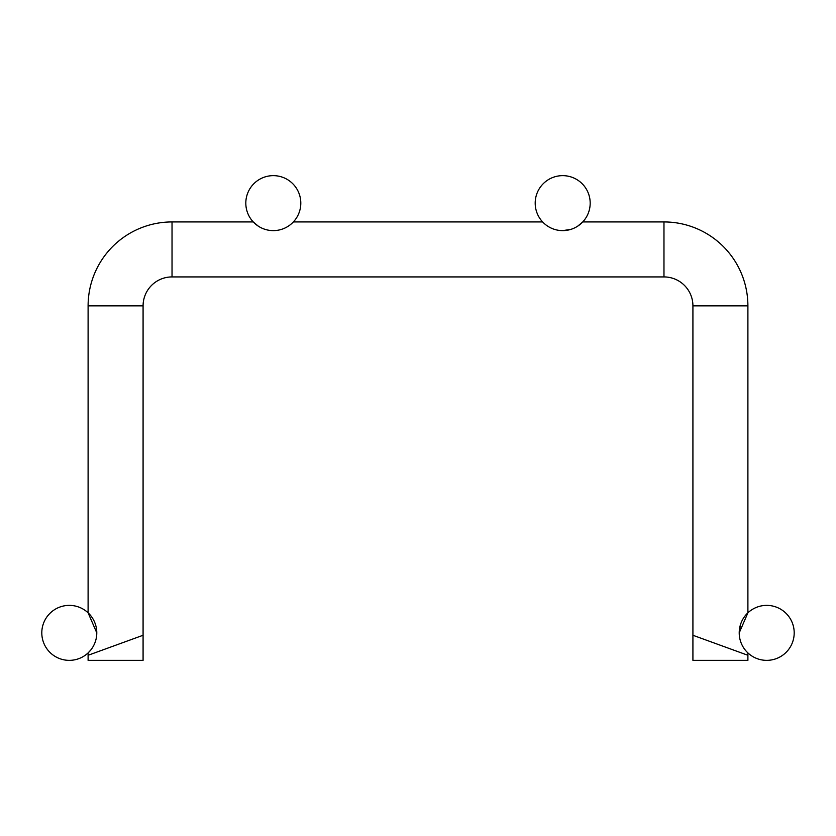 <?xml version="1.0" encoding="UTF-8"?>
<svg xmlns="http://www.w3.org/2000/svg" width="836" height="836" viewBox="0 0 836 836"><rect width="100%" height="100%" fill="white"/><g stroke="black" fill="none" stroke-linecap="round" stroke-linejoin="round"><path stroke-width="1.25" d="M89.347 651.672L90.737 650.063L88.104 652.916L90.737 650.063L88.104 652.916L89.347 651.672L88.104 652.916L88.104 655.278L143.081 635.266L143.081 305.861A28.936 28.936 0 0 1 172.028 276.925L663.972 276.925A28.936 28.936 0 0 1 692.919 305.861L747.896 305.861A83.924 83.924 0 0 0 663.972 221.937L582.744 221.937L581.95 222.752M172.028 276.925L172.028 221.937A83.924 83.924 0 0 0 88.104 305.861L88.104 612.819L89.337 614.052M88.104 655.278L88.104 660.356L143.081 660.356L143.081 635.266L88.104 655.278M535.197 203.127A27.494 27.494 0 0 1 562.691 175.644A27.494 27.494 0 0 1 590.185 203.127A27.494 27.494 0 0 1 562.691 230.621A27.494 27.494 0 0 1 535.197 203.127M747.896 305.861L747.896 612.819L746.684 614.032M746.652 651.672L747.896 652.916L747.896 660.356L692.919 660.356L692.919 635.266L747.896 655.278L692.919 635.266L692.919 305.861M740.456 624.711L739.212 632.873L739.536 637.042M577.634 226.211L582.744 221.937L577.76 226.128M293.352 221.937L542.648 221.937M258.366 226.211L253.256 221.937L258.24 226.128M172.028 221.937L253.256 221.937L254.05 222.752M96.788 632.873A27.494 27.494 0 0 0 69.294 605.379A27.494 27.494 0 0 0 41.8 632.873A27.494 27.494 0 0 0 69.294 660.356A27.494 27.494 0 0 0 96.788 632.873L96.464 637.042L96.788 632.873L96.464 637.042L96.788 632.873L96.464 637.042L96.788 632.873L96.464 637.042L96.788 632.873L88.104 612.819L89.316 614.032M245.815 203.127A27.494 27.494 0 0 0 273.309 230.621A27.494 27.494 0 0 0 300.803 203.127A27.494 27.494 0 0 0 273.309 175.644A27.494 27.494 0 0 0 245.815 203.127M739.212 632.873A27.494 27.494 0 0 1 766.706 605.379A27.494 27.494 0 0 1 794.2 632.873A27.494 27.494 0 0 1 766.706 660.356A27.494 27.494 0 0 1 739.212 632.873L747.896 612.819L746.663 614.052M570.831 229.388L562.701 230.621M663.972 276.925L663.972 221.937M143.081 305.861L88.104 305.861"/></g></svg>
